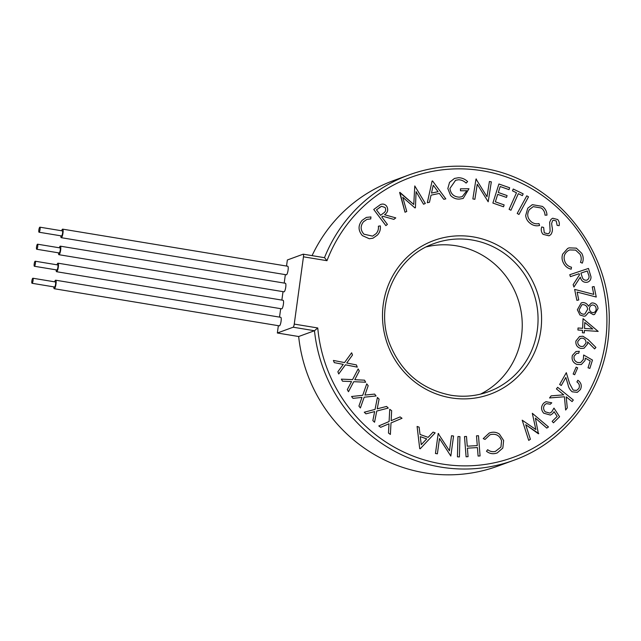 <?xml version="1.0" encoding="UTF-8"?>
<svg xmlns="http://www.w3.org/2000/svg" width="641" height="641" viewBox="0 0 641 641"><rect width="100%" height="100%" fill="white"/><g stroke="black" fill="none" stroke-linecap="round" stroke-linejoin="round"><path stroke-width="0.96" d="M32.122 283.274A2.556 0.561 -80.6 0 0 33.044 280.694A2.556 0.561 -80.6 0 0 32.883 278.234A2.556 0.561 -80.6 0 0 32.811 278.242A2.556 0.561 -80.6 0 0 31.89 280.822A2.556 0.561 -80.6 0 0 32.05 283.282A2.556 0.561 -80.6 0 0 32.122 283.274M54.493 286.968A2.556 0.561 -80.6 0 0 54.557 287A2.556 0.561 -80.6 0 0 54.629 286.992A2.556 0.561 -80.6 0 0 55.551 284.412A2.556 0.561 -80.6 0 0 55.39 281.952A2.556 0.561 -80.6 0 0 55.318 281.96M34.454 266.255A2.556 0.561 -80.6 0 0 35.375 263.675A2.556 0.561 -80.6 0 0 35.215 261.216A2.556 0.561 -80.6 0 0 35.143 261.224A2.556 0.561 -80.6 0 0 34.221 263.804A2.556 0.561 -80.6 0 0 34.382 266.263A2.556 0.561 -80.6 0 0 34.454 266.255M56.825 269.949A2.556 0.561 -80.6 0 0 56.889 269.973A2.556 0.561 -80.6 0 0 56.961 269.965A2.556 0.561 -80.6 0 0 57.882 267.385A2.556 0.561 -80.6 0 0 57.722 264.933A2.556 0.561 -80.6 0 0 57.65 264.941M36.785 249.237A2.556 0.561 -80.6 0 0 37.707 246.657A2.556 0.561 -80.6 0 0 37.547 244.197A2.556 0.561 -80.6 0 0 37.474 244.205A2.556 0.561 -80.6 0 0 36.553 246.785A2.556 0.561 -80.6 0 0 36.713 249.245A2.556 0.561 -80.6 0 0 36.785 249.237M59.156 252.931A2.556 0.561 -80.6 0 0 59.22 252.955A2.556 0.561 -80.6 0 0 59.293 252.947A2.556 0.561 -80.6 0 0 60.214 250.367A2.556 0.561 -80.6 0 0 60.054 247.907A2.556 0.561 -80.6 0 0 59.982 247.915M39.117 232.218A2.556 0.561 -80.6 0 0 40.038 229.638A2.556 0.561 -80.6 0 0 39.878 227.178A2.556 0.561 -80.6 0 0 39.806 227.186A2.556 0.561 -80.6 0 0 38.885 229.766A2.556 0.561 -80.6 0 0 39.045 232.226A2.556 0.561 -80.6 0 0 39.117 232.218M61.488 235.904A2.556 0.561 -80.6 0 0 61.552 235.936A2.556 0.561 -80.6 0 0 61.624 235.928A2.556 0.561 -80.6 0 0 62.546 233.348A2.556 0.561 -80.6 0 0 62.385 230.888A2.556 0.561 -80.6 0 0 62.313 230.896M60.799 235.816A4.327 0.953 -80.6 0 0 61.264 237.683A4.327 0.953 -80.6 0 0 61.384 237.667A4.327 0.953 -80.6 0 0 62.946 233.308A4.327 0.953 -80.6 0 0 62.674 229.149A4.327 0.953 -80.6 0 0 62.554 229.157A4.327 0.953 -80.6 0 0 61.632 230.768M286.239 274.741A4.327 0.953 -80.6 0 0 286.351 274.797A4.327 0.953 -80.6 0 0 286.471 274.781A4.327 0.953 -80.6 0 0 288.033 270.414A4.327 0.953 -80.6 0 0 287.761 266.255L62.674 229.149M53.804 286.872A4.327 0.953 -80.6 0 0 54.269 288.738A4.327 0.953 -80.6 0 0 54.389 288.73A4.327 0.953 -80.6 0 0 55.951 284.364A4.327 0.953 -80.6 0 0 55.679 280.205A4.327 0.953 -80.6 0 0 55.559 280.221A4.327 0.953 -80.6 0 0 54.637 281.824M279.252 325.804A4.327 0.953 -80.6 0 0 279.356 325.852A4.327 0.953 -80.6 0 0 279.476 325.836A4.327 0.953 -80.6 0 0 281.038 321.478A4.327 0.953 -80.6 0 0 280.766 317.319L55.679 280.205M56.136 269.853A4.327 0.953 -80.6 0 0 56.6 271.72A4.327 0.953 -80.6 0 0 56.72 271.712A4.327 0.953 -80.6 0 0 58.283 267.345A4.327 0.953 -80.6 0 0 58.011 263.187A4.327 0.953 -80.6 0 0 57.89 263.195A4.327 0.953 -80.6 0 0 56.969 264.805M281.583 308.778A4.327 0.953 -80.6 0 0 281.687 308.834A4.327 0.953 -80.6 0 0 281.808 308.818A4.327 0.953 -80.6 0 0 283.37 304.459A4.327 0.953 -80.6 0 0 283.098 300.292L58.011 263.187M58.467 252.834A4.327 0.953 -80.6 0 0 58.932 254.701A4.327 0.953 -80.6 0 0 59.052 254.685A4.327 0.953 -80.6 0 0 60.615 250.327A4.327 0.953 -80.6 0 0 60.342 246.168A4.327 0.953 -80.6 0 0 60.222 246.176A4.327 0.953 -80.6 0 0 59.301 247.787M283.907 291.759A4.327 0.953 -80.6 0 0 284.019 291.815A4.327 0.953 -80.6 0 0 284.139 291.799A4.327 0.953 -80.6 0 0 285.702 287.432A4.327 0.953 -80.6 0 0 285.429 283.274L60.342 246.168M317.76 327.968L314.475 330.732L293.161 327.214A2.925 0.641 -80.6 0 0 294.243 324.09L317.76 327.968A149.073 144.321 69.9 0 0 441.953 463.98A149.073 144.321 69.9 0 0 605.529 341.012A149.073 144.321 69.9 0 0 482.12 170.738A149.073 144.321 69.9 0 0 326.974 260.695L324.57 257.698L303.241 254.181A2.925 0.641 -80.6 0 0 303.161 254.197L287.36 259.982L286.527 266.055M480.438 394.151A78.923 76.407 69.9 0 0 521.189 311.983A78.923 76.407 69.9 0 0 456.176 245.775A78.923 76.407 69.9 0 0 426.465 246.857M425.063 472.898A151.989 147.15 69.9 0 0 497.841 466.111L513.649 460.318A151.989 147.15 -110.1 0 1 440.872 467.105A151.989 147.15 -110.1 0 1 314.475 330.732L298.666 336.517A151.989 147.15 69.9 0 0 425.063 472.898M377.397 235.095L372.95 238.212L369.32 238.74L362.405 235.624C358.095 230.616 357.958 225.544 362.013 220.424L366.348 217.411L370.931 216.93L370.762 218.934L366.948 219.374L363.471 221.778C360.234 226.009 360.386 230.143 363.944 234.197L372.581 236.128L376.091 233.677C377.966 231.569 378.727 229.077 378.366 226.209L380.305 225.888C380.746 229.438 379.776 232.507 377.397 235.095L372.95 238.212L369.312 238.74L362.405 235.624C358.095 230.616 357.958 225.544 362.013 220.424L366.356 217.411L370.931 216.93L370.762 218.934L366.956 219.374L363.471 221.778M387.412 224.414L385.866 225.616L373.735 209.471L380.49 204.551C382.909 203.582 384.961 204.126 386.659 206.202C388.55 209.615 387.853 212.459 384.568 214.727L395.785 217.884L393.862 219.382L382.661 216.217L381.78 216.898L387.412 224.414L385.866 225.624L373.735 209.471L380.49 204.551C382.909 203.582 384.969 204.126 386.659 206.202M406.755 211.474L405.016 212.227L399.623 192.484L413.765 204.495L414.783 185.954L425.32 203.469L423.549 204.231L416.097 191.667L415.416 207.74L414.967 207.932L402.772 197.292L406.755 211.474L405.016 212.227L399.92 192.364M415.416 207.748L414.967 207.94L402.772 197.292M432.09 181.066L432.555 180.962L445.815 198.878L443.756 199.303L439.325 193.43L431.048 195.152L429.454 202.284L427.315 202.724L432.09 181.066L432.555 180.962L445.815 198.878L443.756 199.303L439.325 193.43L431.048 195.152L429.462 202.284L427.323 202.724L432.09 181.066M467.61 181.587L466.111 183.094C463.972 180.986 461.448 179.881 458.531 179.76L455.575 180.297L449.91 188.462C450.735 193.951 453.868 196.851 459.325 197.164L462.201 196.675L466.824 190.738L460.494 190.794L460.438 188.831L468.988 188.758L463.171 198.454L459.333 199.103C455.847 199.207 452.907 197.949 450.503 195.345L447.835 188.526L449.549 182.356L454.469 178.438L458.403 177.741C461.937 177.765 465.005 179.047 467.61 181.587L466.111 183.094C463.972 180.986 461.448 179.873 458.531 179.76L455.575 180.297L449.918 188.462M459.325 197.172L462.201 196.675L466.824 190.738L460.494 190.794M487 196.755L489.412 181.499L491.335 181.86L488.186 201.787L477.257 184.239L474.877 199.303L472.866 198.926L476.015 178.999L487 196.755L489.412 181.499L491.335 181.86L488.186 201.787L477.257 184.239L474.877 199.303L472.866 198.926L476.015 178.999L476.439 179.079M507.087 195.577L506.494 197.444L497.72 194.351L495.349 201.827L504.13 204.92L503.538 206.795L492.881 203.053L498.914 183.999L509.643 187.773L509.05 189.648L500.188 186.531L498.305 192.492L507.087 195.577L506.494 197.444L497.712 194.351M516.494 192.781L512.455 190.818L513.249 189.031L523.16 193.846L522.367 195.625L518.337 193.678L510.949 210.232L509.106 209.335L516.494 192.781L512.455 190.818L513.249 189.031L523.16 193.846L522.367 195.625L518.337 193.678L510.949 210.232L509.106 209.335L516.494 192.781M518.954 214.471L517.215 213.453L526.766 195.834L528.505 196.851L518.946 214.471L517.207 213.453L526.766 195.834L528.505 196.851L518.946 214.471M539.009 223.565L539.586 225.488C536.213 226.273 533.12 225.584 530.291 223.405L530.291 223.405C527.615 221.449 526.069 218.829 525.676 215.536L527.751 208.229L532.318 204.655L542.39 206.402C545.307 208.581 546.829 211.498 546.973 215.136L545.01 215.16C544.874 212.187 543.624 209.807 541.276 208.013L533.208 206.634L529.33 209.655C526.646 214.286 527.367 218.381 531.485 221.946C533.777 223.653 536.285 224.19 539.009 223.565L539.586 225.488C536.213 226.273 533.112 225.584 530.291 223.405C527.607 221.457 526.069 218.829 525.676 215.536L527.751 208.229L532.318 204.655L542.39 206.402C545.307 208.581 546.837 211.498 546.973 215.136L545.01 215.16C544.874 212.187 543.624 209.807 541.276 208.013L533.208 206.634L529.338 209.655M550.779 234.646L549.017 235.808L543.047 234.318C541.22 232.13 540.788 229.678 541.741 226.946L543.64 227.459L544.265 232.811L548.079 233.845L549.233 233.1L550.122 231.209L549.649 222.259L551.036 219.326L552.718 218.228L557.71 219.543C559.184 221.329 559.657 223.372 559.128 225.68L557.117 225.368L556.244 220.977L553.415 220.192L552.542 220.768L551.629 223.525L552.061 226.818C552.814 229.726 552.382 232.33 550.779 234.646L549.017 235.808L543.047 234.318C541.22 232.13 540.788 229.678 541.741 226.946L543.64 227.459M571.484 267.209L571.195 269.188C567.79 268.411 565.25 266.424 563.583 263.235C561.941 260.31 561.628 257.281 562.646 254.165L567.597 248.524L569.04 247.859L576.339 248.139L581.74 253.307C583.486 256.544 583.663 259.829 582.276 263.147L580.482 262.305C581.587 259.581 581.443 256.897 580.049 254.261L575.602 250.102L569.665 249.942L568.447 250.495C564.064 253.459 563.006 257.45 565.274 262.449C566.66 264.981 568.727 266.568 571.484 267.209L571.195 269.188C567.79 268.411 565.25 266.424 563.575 263.235C561.941 260.31 561.628 257.289 562.646 254.165L567.597 248.524L569.04 247.859L576.339 248.139L581.74 253.307C583.486 256.544 583.663 259.821 582.276 263.147L580.482 262.305C581.587 259.581 581.443 256.897 580.049 254.261L575.602 250.102L569.665 249.942L568.447 250.495M590.97 276.712C591.13 279.404 590 281.223 587.565 282.16L587.565 282.16C583.815 282.833 581.387 281.175 580.289 277.192L573.943 287.048L573.134 284.66L579.488 274.821L579.111 273.715L570.426 276.64L569.777 274.709L588.454 268.435L590.97 276.712C591.13 279.404 590 281.223 587.565 282.16C583.815 282.833 581.387 281.175 580.289 277.192L573.935 287.048L573.134 284.66L579.48 274.821L579.111 273.715L570.426 276.64L569.769 274.709L588.454 268.435M593.774 294.379L592.252 286.92L594.119 286.559L596.25 297.031L577.14 292.096L578.743 299.98L576.868 300.341L574.64 289.395L593.774 294.379L592.252 286.92L594.119 286.551L596.25 297.031L577.14 292.096L578.743 299.98L576.868 300.341L574.64 289.395L593.774 294.379M598.037 308.569L594.568 314.443L593.326 314.699L588.895 312.087L585.497 315.949L584.063 316.245L579.921 314.979L577.357 309.779L581.219 302.897L582.773 302.568C585.305 302.592 587.18 303.786 588.406 306.15L591.274 303.145L592.404 302.913C595.713 303.233 597.588 305.116 598.037 308.569L594.568 314.443L593.326 314.699L588.895 312.087L585.497 315.949L584.063 316.245L579.921 314.979L577.357 309.779L581.219 302.897L582.773 302.568M583.054 318.649L598.181 331.413L584.416 330.468L584.304 332.911L582.413 332.783L582.525 330.331L577.934 330.019L578.03 327.992L582.621 328.312L583.054 318.649L598.181 331.413L584.416 330.468L584.304 332.911L582.413 332.783L582.525 330.331L577.934 330.019L578.03 327.992L582.621 328.312L583.054 318.649M595.922 347.462L594.592 348.88L587.581 341.893L587.581 343.985L583.991 348.271L580.802 348.448C577.172 347.358 575.538 344.882 575.906 341.028L579.576 336.477L582.909 336.229L588.182 339.642L595.922 347.462L594.592 348.88L587.581 341.893M577.621 362.494L580.666 362.55L583.358 359.481L583.639 355.002L592.468 360.074L589.84 368.407L588.037 367.782L590.201 360.915L585.345 358.159L584.993 360.546L581.331 364.529L576.924 364.441C572.902 362.694 571.395 359.681 572.405 355.402L575.979 351.508L579.312 351.292L578.687 353.271L576.62 353.415L574.128 356.14C573.575 359.192 574.737 361.308 577.621 362.494L580.666 362.55L583.358 359.481L583.639 355.002L592.468 360.074L589.84 368.407L588.037 367.782L590.201 360.915L585.345 358.159M576.147 367.125L577.661 367.838L574.665 374.745L573.15 374.032L576.147 367.125L577.661 367.838L574.665 374.745L573.15 374.032L576.147 367.125M573.158 390.113L576.62 390.417L578.823 388.486C579.977 385.834 579.344 383.647 576.916 381.924L577.862 380.257C581.235 382.709 582.084 385.818 580.401 389.576L577.325 392.332L572.237 391.819C569.969 389.992 568.559 387.589 567.998 384.6L565.827 377.469L561.3 385.489L559.641 384.48L566.307 372.685L569.641 383.63L573.158 390.113L576.62 390.417L578.823 388.486C579.977 385.834 579.344 383.647 576.916 381.924L577.862 380.257C581.235 382.709 582.084 385.818 580.401 389.576L577.325 392.332L572.237 391.819C569.977 389.992 568.559 387.589 567.998 384.592L565.827 377.469L561.3 385.489L559.641 384.48L566.307 372.685M567.277 407.9L565.65 410.032L564.417 396.763L549.545 397.949L551.14 395.858L563.727 394.832L556.428 388.919L557.662 387.316L573.31 399.992L572.084 401.603L566.211 396.843L567.277 407.9L565.65 410.032L564.417 396.763L549.545 397.949L551.14 395.858L563.727 394.832L556.428 388.919L557.654 387.316L573.31 399.992L572.084 401.603L566.211 396.843M545.195 411.81L549.842 413.116L551.693 411.899L553.968 408.101L559.585 416.738L553.463 422.804L552.141 421.393L557.173 416.402L554.072 411.682L552.67 413.605L550.451 415.072L543.688 413.189C540.876 409.743 540.884 406.386 543.72 403.125L545.908 401.683L551.765 402.796L550.315 404.231L546.485 403.606L544.93 404.583C543.063 406.987 543.151 409.399 545.195 411.81L549.842 413.116L551.693 411.899L553.968 408.101L559.585 416.738L553.463 422.804L552.141 421.393L557.173 416.402L554.072 411.682M530.395 439.269L528.729 440.407L522.199 420.192L535.86 429.55L532.31 413.293L548.472 426.954L546.789 428.1L535.371 418.108L538.432 433.797L525.7 424.695L530.395 439.269L528.729 440.407L522.199 420.192L535.852 429.55L532.31 413.293L548.48 426.954L546.789 428.1M503.634 440.495L502.832 448.027L497.24 452.931L495.926 453.331C492.464 454.213 489.315 453.524 486.479 451.264L487.681 449.694C490.012 451.512 492.584 452.081 495.405 451.392L500.942 447.089L501.566 440.832C499.74 435.664 496.19 433.556 490.934 434.502L489.892 434.83L485.045 439.43L483.226 438.628L489.235 433.02L490.573 432.611C493.714 431.754 496.655 432.242 499.387 434.077L503.634 440.495L502.832 448.035L497.24 452.931L495.926 453.331C492.472 454.213 489.315 453.524 486.479 451.264L487.681 449.694C490.012 451.512 492.584 452.081 495.405 451.392L500.942 447.089L501.566 440.832M477.273 445.591L476.495 435.832L478.482 435.712L480.077 455.935L478.098 456.055L477.425 447.57L467.401 448.187L468.074 456.672L466.095 456.793L464.501 436.569L466.48 436.449L467.249 446.208L477.273 445.591L476.495 435.832L478.482 435.712L480.077 455.935L478.098 456.055L477.425 447.57L467.401 448.187L468.074 456.672L466.095 456.793L464.501 436.569L466.48 436.449M459.934 436.625L459.421 456.913L457.442 456.825L457.954 436.529L459.934 436.625L459.421 456.913L457.442 456.825L457.954 436.529L459.934 436.625M449.469 450.823L451.536 435.704L453.564 436.04L450.823 456.039L439.486 438.516L437.386 453.82L435.455 453.499L438.196 433.5L449.469 450.823L451.536 435.704L453.564 436.04L450.823 456.039L439.486 438.516L437.386 453.82L435.455 453.499L438.196 433.5L438.628 433.58M428.124 437.362L433.068 432.122L435.159 432.867L420.184 448.796L419.719 448.628L417.091 426.441L419.11 427.162L420.039 434.486L428.124 437.362L433.068 432.122L435.159 432.867L420.184 448.796L419.727 448.628L417.099 426.441L419.11 427.162M391.138 420.672L400.104 416.898L402.011 418.285L391.01 422.94L390.377 434.438L388.478 433.044L388.983 423.789L380.674 427.323L378.791 425.945L389.087 421.538L389.744 409.303L391.651 410.697L391.138 420.672L400.104 416.898L402.003 418.285M386.587 406.434L388.27 408.077L376.764 411.049L374.544 422.243L372.854 420.6L374.648 411.586L365.939 413.838L364.272 412.219L375.057 409.391L377.405 397.468L379.087 399.111L377.204 408.83L386.587 406.434L388.27 408.077L376.764 411.049L374.544 422.243L372.854 420.6L374.648 411.586L365.939 413.838L364.272 412.219L375.057 409.391L377.405 397.468L379.087 399.111M374.624 394.087L376.075 395.962L364.184 397.204L360.378 407.964L358.928 406.082L361.989 397.412L352.991 398.357L351.556 396.499L362.718 395.305L366.74 383.839L368.182 385.722L364.929 395.072L374.624 394.087L376.075 395.962L364.184 397.204L360.378 407.964L358.928 406.082L361.989 397.412L352.991 398.357L351.556 396.499L362.718 395.305L366.74 383.839L368.182 385.722M364.505 380.169L365.666 382.228L353.744 381.691L348.472 391.707L347.31 389.64L351.548 381.579L342.518 381.179L341.365 379.143L352.558 379.608L358.143 368.936L359.305 370.995L354.777 379.704L364.505 380.169L365.666 382.228L353.744 381.691L348.48 391.707L347.31 389.64L351.548 381.579L342.518 381.179L341.365 379.143L352.558 379.608L358.143 368.936L359.305 370.995M356.396 364.905L357.261 367.125L345.419 364.809L338.736 373.975L337.863 371.756L343.247 364.376L334.273 362.63L333.408 360.442L344.538 362.566L351.629 352.798L352.502 355.018L346.741 362.998L356.396 364.905L357.261 367.125L345.419 364.817L338.736 373.975L337.863 371.756L343.247 364.376L334.273 362.63L333.408 360.442L344.538 362.566L351.629 352.798L352.502 355.018M326.974 260.695L303.457 256.817L294.243 324.09M324.482 257.682A151.989 147.15 -110.1 0 1 409.054 174.897L393.245 180.69A151.989 147.15 69.9 0 0 312.071 255.639M278.354 325.684L277.353 333.008L293.161 327.214M277.353 333.008L298.666 336.517M303.457 256.817A2.925 0.641 -80.6 0 0 303.241 254.181M285.349 274.628L284.195 283.074M283.018 291.647L281.864 300.092M280.686 308.666L279.532 317.111M391.01 422.94L390.377 434.438L388.478 433.044L388.991 423.789L380.674 427.323L378.791 425.945L389.095 421.538L389.744 409.303L391.651 410.697M421.249 444.67L426.69 438.901L420.28 436.625L421.249 444.67L426.69 438.901L420.28 436.625M501.566 440.824C499.74 435.664 496.19 433.556 490.934 434.502L489.892 434.83L485.045 439.43L483.226 438.628L489.243 433.02L490.581 432.611M538.769 433.564L525.7 424.695M546.797 428.1L535.371 418.108M552.67 413.605L550.451 415.072L543.688 413.189C540.876 409.743 540.884 406.386 543.72 403.125L545.908 401.683L551.765 402.796L550.315 404.231L546.485 403.606L544.938 404.583M566.307 372.677L569.641 383.63M584.993 360.546L581.331 364.529L576.924 364.441C572.902 362.694 571.395 359.681 572.405 355.402L575.979 351.508L579.312 351.292L578.687 353.271L576.62 353.415L574.128 356.14M587.581 343.985L583.991 348.263L580.81 348.448C577.172 347.358 575.546 344.882 575.906 341.02L579.584 336.477L582.909 336.229M583.334 346.356L585.962 343.167C586.17 340.579 585.049 338.905 582.597 338.16L580.45 338.296L577.789 341.493C577.573 344.081 578.687 345.747 581.131 346.493L583.334 346.356L585.962 343.167C586.17 340.579 585.049 338.905 582.597 338.16L580.45 338.296L577.789 341.493M584.512 328.44L592.741 329.009L584.784 322.487L584.512 328.44M592.741 329.009L584.776 322.487M588.406 306.15L591.282 303.145L592.404 302.913M593.237 312.664C595.321 312.183 596.274 310.829 596.114 308.593C595.866 306.366 594.68 305.156 592.556 304.956L591.779 305.124L592.556 304.956C590.465 305.461 589.424 306.839 589.448 309.098C589.808 311.318 591.074 312.504 593.237 312.664L593.991 312.512L593.237 312.664C595.321 312.183 596.282 310.829 596.114 308.593L596.114 308.593C595.866 306.366 594.68 305.156 592.556 304.956L592.556 304.956C590.457 305.461 589.424 306.839 589.448 309.098M583.855 314.218L584.856 314.018L587.661 309.242C587.26 306.358 585.666 304.812 582.877 304.611L581.852 304.82L579.216 309.683C579.552 312.536 581.099 314.05 583.855 314.218L584.856 314.018L587.661 309.242C587.26 306.358 585.666 304.82 582.877 304.611L581.852 304.82L579.216 309.683M586.884 280.157C589.111 278.875 589.624 276.944 588.422 274.372L587.276 270.975L580.922 273.106L582.02 276.431C582.661 279.26 584.288 280.502 586.884 280.157C589.111 278.875 589.632 276.944 588.422 274.372L587.276 270.975L580.922 273.106M544.265 232.811L548.079 233.837L549.233 233.1L550.122 231.209L549.649 222.259L551.036 219.326L552.718 218.228L557.71 219.543C559.184 221.329 559.657 223.372 559.128 225.68L557.117 225.368L556.244 220.977L553.415 220.192L552.542 220.768M504.13 204.92L503.538 206.795L492.881 203.053L498.914 183.991L509.643 187.765L509.05 189.648L500.188 186.531M460.502 190.794L460.438 188.831L468.988 188.75L463.171 198.454L459.333 199.103C455.847 199.207 452.907 197.949 450.503 195.345L447.835 188.526L449.557 182.356L454.469 178.438L458.403 177.741M438.059 191.699L433.236 185.217L431.497 193.061L438.059 191.699L433.236 185.217M399.92 192.356L413.765 204.495L414.783 185.946L425.328 203.469L423.549 204.231L416.097 191.667M395.785 217.884L393.87 219.382L382.661 216.209M376.475 209.847L380.602 215.336L383.278 213.269C385.666 211.802 386.251 209.863 385.049 207.46L381.499 206.29L376.475 209.847M380.594 215.336L383.278 213.269C385.666 211.802 386.251 209.863 385.049 207.46L381.499 206.29L379.208 207.716M363.944 234.197L372.589 236.128L376.091 233.677C377.966 231.569 378.727 229.077 378.374 226.209L378.366 226.209M378.374 226.209L380.305 225.888M473.066 236.858A81.84 79.236 -110.1 0 1 540.82 330.347A81.84 79.236 -110.1 0 1 451.008 397.853A81.84 79.236 -110.1 0 1 383.254 304.371A81.84 79.236 -110.1 0 1 473.066 236.858M450.719 395.233A78.923 76.407 69.9 0 0 488.506 391.707A78.923 76.407 69.9 0 0 537.583 310.508A78.923 76.407 69.9 0 0 471.984 239.99A78.923 76.407 69.9 0 0 434.197 243.508C395.529 256.512 374.152 304.691 389.736 343.985C401.266 372.269 421.618 389.351 450.799 395.225C463.723 397.3 476.295 396.13 488.506 391.707M513.649 460.318C568.607 440.984 608.037 385.185 609.094 325.348C612.916 250.599 554.601 178.454 481.912 168.102C456.945 164.096 432.659 166.356 409.054 174.897A151.989 147.15 -110.1 0 1 481.824 168.118M32.883 278.234L55.39 281.952M35.215 261.216L57.722 264.933M37.547 244.197L60.054 247.907M39.878 227.178L62.385 230.888M58.932 254.701L284.019 291.815M56.6 271.72L281.687 308.834M54.269 288.738L279.356 325.852M61.264 237.683L286.351 274.797M39.045 232.226L61.552 235.936M36.713 249.245L59.22 252.955M34.382 266.263L56.889 269.973M32.05 283.282L54.557 287"/></g></svg>
